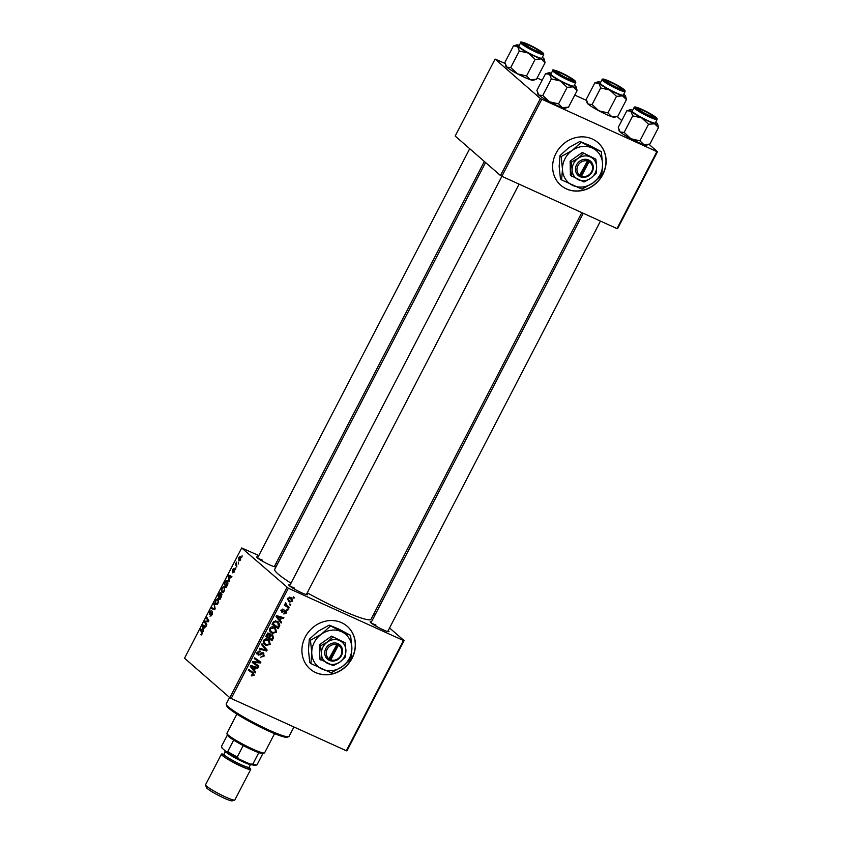 <?xml version="1.0" encoding="UTF-8"?>
<svg xmlns="http://www.w3.org/2000/svg" width="843" height="843" viewBox="0 0 843 843"><rect width="100%" height="100%" fill="white"/><g stroke="black" fill="none" stroke-linecap="round" stroke-linejoin="round"><path stroke-width="1.26" d="M602.798 174.606A28.293 25.522 131.1 0 0 597.972 142.646A28.293 25.522 131.1 0 0 555.969 153.342A28.293 25.522 131.1 0 0 560.785 185.312A28.293 25.522 131.1 0 0 602.798 174.606M560.711 185.239A28.293 25.522 131.1 0 0 602.65 174.48A28.293 25.522 131.1 0 0 597.898 142.583M315.725 672.619A28.293 25.522 131.1 0 0 350.182 661.481A28.293 25.522 131.1 0 0 347.263 626.328A28.293 25.522 131.1 0 0 341.605 622.692A28.293 25.522 131.1 0 0 307.147 633.841A28.293 25.522 131.1 0 0 310.076 668.994A28.293 25.522 131.1 0 0 315.725 672.619M309.992 668.92A28.293 25.522 131.1 0 0 315.577 672.482A28.293 25.522 131.1 0 0 349.993 661.386A28.293 25.522 131.1 0 0 347.179 626.254M388.212 630.575A10.611 1.191 -152.6 0 1 388.876 631.692A10.611 1.191 -152.6 0 1 383.038 629.732A10.611 1.191 -152.6 0 1 370.161 621.986A10.611 1.191 -152.6 0 1 371.457 621.892M306.831 593.63A10.611 1.191 -152.6 0 1 307.505 594.747A10.611 1.191 -152.6 0 1 301.657 592.787A10.611 1.191 -152.6 0 1 288.78 585.042A10.611 1.191 -152.6 0 1 290.076 584.947M274.797 565.706A10.611 1.191 -152.6 0 1 275.471 566.823A10.611 1.191 -152.6 0 1 269.634 564.863A10.611 1.191 -152.6 0 1 256.746 557.118A10.611 1.191 -152.6 0 1 258.053 557.023M581.807 212.626L371.036 619.247A54.237 6.101 -152.6 0 1 340.54 609.689A54.237 6.101 -152.6 0 1 307.252 592.808M290.993 583.177A54.237 6.101 -152.6 0 1 274.723 569.331L485.579 162.541M373.681 614.125L374.924 615.2M389.561 627.961L404.082 640.617L346.926 750.881L346.336 750.765L403.491 640.511L404.082 640.617M274.186 627.245L275.45 628.046L276.515 632.218L272.257 633.378L269.749 631.007L269.844 628.383C271.035 626.781 272.479 626.412 274.186 627.245M280.182 620.49L281.573 622.229L281.151 623.051L276.072 616.57L276.557 615.643L283.901 617.75L283.511 618.509L281.52 617.908L280.182 620.49L278.643 619.152L281.573 622.229M253.237 672.566L254.228 675.211L251.362 675.675L251.657 674.874L253.448 674.8L252.679 673.23L248.295 670.153L248.696 669.395L253.638 672.872M251.14 671.892L248.4 669.964M263.353 652.819L264.175 656.012L260.698 657.213L263.406 655.601L263.027 653.599L258.211 655.148L257.452 652.292L260.677 651.133L258.232 652.672L258.559 654.379L263.88 653.146M256.767 652.872L258.559 654.379M261.973 643.778L267.147 650.058L266.651 651.028L259.244 649.036L259.644 648.278L265.988 649.985L261.551 644.589L261.973 643.778M267.916 639.352L269.18 640.153L270.234 644.326L265.988 645.485L263.48 643.114L263.574 640.48C264.765 638.889 266.209 638.509 267.916 639.352M293.501 596.897L294.386 597.518L293.996 598.277L293.101 597.676L293.501 596.897M258.801 555.569L241.678 547.95L288.348 588.235L231.203 698.489L346.336 750.765M288.348 588.235L403.491 640.511M272.458 634.758L273.501 637.814L271.983 640.733L265.798 636.402L267.4 633.578L269.465 633.272L270.614 635.032L272.995 635.095M269.465 633.272L270.034 633.641M254.344 670.322L255.745 672.061L255.324 672.883L250.245 666.402L250.719 665.475L258.074 667.582L257.673 668.341L255.682 667.74L254.344 670.322L252.805 668.984L255.745 672.061M255.092 663.388L258.854 666.065L258.464 666.834L252.278 662.482L252.689 661.681L259.56 662.24L254.291 658.594L254.691 657.825L260.887 662.155L260.466 662.956L253.595 662.419L255.092 663.388M281.52 611.839L282.173 612.408L281.573 610.184L283.975 609.141L282.184 610.501L282.447 611.607L285.977 610.522L286.494 612.956L283.87 613.999L284.08 613.167L285.893 612.64L285.64 611.301L281.794 612.176M281.657 610.037L282.447 611.607M279.823 625.232L278.264 628.625L272.068 624.294L273.585 621.597L277.115 621.217L278.432 622.05L279.823 625.232L278.928 624.452M290.772 597.392L291.826 598.066L292.616 601.143L289.707 602.05L288.559 601.333L287.779 598.214L290.772 597.392M289.876 603.894L290.761 604.515L290.371 605.274L289.476 604.673L289.876 603.894M287.463 606.149L289.254 607.434L288.854 608.193L284.344 605.053L284.744 604.283L285.672 604.937L285.64 602.777L287.463 606.149L285.229 604.252M287.231 609.004L288.116 609.615L287.726 610.374L286.831 609.774L287.231 609.004M224.533 586.422L224.449 590.954L221.994 592.439L221.319 590.406L222.036 587.898L224.27 586.243M229.307 579.447L229.148 581.796L228.211 576.075L228.695 575.147L231.899 576.496L231.498 577.255L230.645 576.865L229.307 579.447M202.162 633.947L200.592 634.642L201.877 633.63L200.434 629.658L200.834 628.899L202.341 631.512L202.162 633.947M201.15 634.126L202.246 633.799M212.51 611.776L212.12 614.747L210.044 616.212L211.835 614.421L212.151 612.555L209.296 614.463L209.644 611.807L211.582 610.406L209.939 612.102L209.675 613.693L212.383 611.691M210.487 615.506L211.445 615.822M210.328 614.115L209.528 614.568M209.675 613.693L210.581 613.852M214.111 603.282L215.144 608.804L214.649 609.774L211.382 608.541L211.772 607.782L214.575 608.836L214.111 603.282M215.018 609.057L213.743 608.477L215.028 609.036M218.263 598.53L218.179 603.061L215.724 604.547L215.049 602.513L215.766 599.995L217.989 598.351M242.089 555.748L241.994 557.023L242.089 555.748M241.678 547.95L184.522 658.214L229.844 697.709L286.989 587.455M221.741 593.735L221.498 596.559L219.981 599.478L217.937 595.906L219.465 593.072L220.592 592.597L220.729 594.167L221.741 593.735L220.729 594.167L222.025 594.758M203.469 629.278L203.321 631.628L202.383 625.906L202.857 624.979L206.061 626.328L205.671 627.087L204.807 626.697L203.469 629.278M205.618 622.598L206.851 624.811L206.451 625.58L204.417 621.986L204.828 621.196L208.189 621.101L206.43 618.098L206.83 617.329L208.874 620.901L208.463 621.702L205.102 621.807L205.618 622.598M233.153 572.112L234.428 570.195L232.373 571.565L232.636 569.489L234.122 568.287L232.721 570.764L234.797 569.415L234.438 571.702L232.805 572.892L233.153 572.112L233.943 572.492M232.721 570.764L233.374 571.038M234.965 569.815L234.238 569.489L234.797 569.415M227.916 583.988L226.261 587.371L224.206 583.799L225.661 581.09L227.557 580.405L227.916 583.988M240.571 556.475L240.561 559.878L238.843 561.006L238.843 557.518L240.392 556.348M238.464 562.745L238.369 564.02L238.464 562.745M236.662 565.116L236.851 566.949L235.355 564.346L236.588 562.06L236.662 565.116M235.819 567.855L235.713 569.12L235.819 567.855M276.009 563.387L277.463 564.041M617.023 116.46L621.765 120.602M649.047 144.374L657.498 151.74L617.592 228.706L617.002 228.601L656.897 151.624L657.498 151.74M505.041 63.436L495.083 59.073L455.188 136.05L500.5 175.544L540.405 98.578L656.897 151.624M541.764 99.348L501.87 176.324L617.002 228.601M495.083 59.073L540.405 98.578M537.139 78.009L542.144 80.275M574.778 95.101L586.412 100.38M501.87 176.324L500.5 175.544M231.203 698.489L229.844 697.709M294.597 588.129A9.431 1.064 27.4 0 0 290.319 586.486M262.563 560.216A9.431 1.064 27.4 0 0 258.285 558.572M375.967 625.085A9.431 1.064 27.4 0 0 371.7 623.441M219.064 596.423L217.937 595.906M219.991 593.303L219.465 593.072M218.569 595.558L219.212 596.665L220.139 593.314L220.855 593.641L220.213 593.367L218.569 595.558M221.066 594.42L220.371 594.115M219.454 597.086L220.139 598.298L221.266 594.431L222.025 594.779L221.351 594.484L219.454 597.086M215.587 602.756L215.049 602.513M218.843 599.71L217.842 599.257L216.061 600.3L215.566 602.092L216.124 603.799L217.241 604.336M218.263 602.903L217.652 599.131L218.832 599.668M216.124 603.799L217.894 602.734M214.933 609.215L211.772 607.782M214.312 604.389L213.69 604.104M201.34 634.99L200.592 634.642M201.572 630.174L200.434 629.658M202.963 626.17L202.383 625.906M206.019 626.412L202.857 624.979M203.627 626.201L205.671 627.087L202.857 625.801L203.374 628.593L204.438 626.528M205.566 622.513L204.417 621.986M206.293 621.86L204.828 621.196M208.779 620.733L207.62 620.206M207.568 618.604L206.43 618.098M233.954 572.471L233.416 572.228M228.79 576.338L228.211 576.075M231.857 576.58L228.695 575.147M229.465 576.37L231.509 577.255L228.695 575.969L229.201 578.762L230.276 576.696M225.334 584.315L224.206 583.799M228.158 581.607L225.956 581.438L224.849 583.451L226.419 586.191L226.936 581.006L228.147 581.554M221.867 590.658L221.319 590.406M225.113 587.603L224.112 587.149L222.341 588.193L221.835 589.995L222.394 591.702L223.511 592.239M224.533 590.795L223.922 587.023L225.102 587.56M222.394 591.702L224.164 590.627M241.077 557.634L239.064 557.771L239.212 560.226L240.065 560.637M240.603 559.794L240.034 557.128L241.077 557.602M239.212 560.226L240.318 559.668M236.546 564.884L235.355 564.346M293.164 597.55L293.996 598.277M272.774 637.182L273.501 637.814M270.751 638.815L270.455 639.394L271.983 640.733M270.455 639.394L265.893 636.202M269.022 633.125L270.614 635.032M272.078 634.621L272.226 635.58M270.519 634.168L268.864 635.053M266.915 636.138L268.843 637.487L269.844 634.895L269.107 634.052L266.915 636.138L266.24 635.548M266.915 634.252L267.589 634.842M268.074 633.156L269.844 634.895M269.57 637.993L271.657 639.458L272.753 637.276L272.047 635.506L270.403 636.391L269.57 637.993L268.896 637.403M269.707 635.78L270.403 636.391M269.549 643.725L270.234 644.326M265.945 644.505L264.449 644.147L265.988 645.485M264.449 644.147L263.901 643.862M268.306 639.542L269.012 641.27M263.216 641.797L266.409 644.737L269.465 643.904L268.527 640.754L266.304 638.931M263.237 642.197L265.187 643.978M263.68 640.28L264.312 642.756M266.135 638.931L267.452 640.069L264.354 640.87M268.527 640.754L267.452 640.069M261.804 644.105L267.147 650.058M265.619 648.72L265.345 649.247M265.145 649.711L266.651 651.028M263.49 655.411L264.175 656.012M261.52 652.819L262.331 653.525M259.402 654.316L260.139 654.969M258.611 653.631L256.672 653.81M259.18 650.901L260.361 651.924M259.128 650.912L260.202 651.85M257.558 652.092L258.232 652.672M262.89 652.651L262.995 653.504M251.404 675.549L251.941 676.023M252.668 672.166L252.879 673.346M253.532 674.611L254.228 675.211M256.188 667.045L257.673 668.341M254.249 666.486L255.682 667.74M250.466 665.97L253.764 669.553L254.828 667.487L251.172 666.381L253.764 669.553M250.54 665.833L251.172 666.381M253.416 666.244L254.828 667.487M257.231 664.906L256.925 665.485L258.464 666.834M256.925 665.485L252.373 662.292M257.916 661.144L259.56 662.24M256.377 659.806L254.386 658.404M259.244 661.007L258.938 661.618L260.466 662.956M254.744 661.808L255.756 662.682M252.752 661.692L253.595 662.419M284.481 610.701L285.134 611.259M282.69 609.089L283.669 609.942M285.956 612.492L286.494 612.956M282.015 617.202L283.511 618.509M280.076 616.654L281.52 617.908M276.304 616.138L279.591 619.71L280.666 617.656L277.01 616.549L279.591 619.71M276.367 616.001L277.01 616.549M279.244 616.412L280.666 617.656M278.685 625.864L279.381 626.475M277.02 626.718L276.725 627.287L278.264 628.625M276.725 627.287L272.173 624.105M277.568 621.439L278.306 623.177M272.51 623.441L277.937 627.35L278.443 626.381L277.821 622.671L275.535 620.806M273.712 621.46L274.375 622.029L273.195 624.031M275.366 620.806L276.683 621.955L274.375 622.029M277.821 622.671L276.683 621.955M275.819 631.618L276.515 632.218M272.226 632.408L270.719 632.039L272.257 633.378M270.719 632.039L270.171 631.755M274.586 627.445L275.292 629.163M269.486 629.689L272.689 632.64L275.735 631.797L274.797 628.657L272.574 626.823M269.507 630.1L271.467 631.871M269.96 628.183L270.592 630.648M272.415 626.823L273.722 627.972L270.624 628.762M274.797 628.657L273.722 627.972M292.078 600.669L292.616 601.143M289.465 600.954L288.169 600.711L289.707 602.05M290.93 597.466L291.33 598.793M289.212 597.139L291.204 598.688L289.381 597.107M287.505 599.278L290.024 601.259L291.994 600.859L290.371 598.151L288.38 598.53L289.107 600.669M289.539 604.547L290.371 605.274M287.621 606.265L287.315 606.855L288.854 608.193M287.315 606.855L284.449 604.852M285.566 602.819L286.262 603.43M285.229 603.145L285.903 603.736M286.894 609.658L287.726 610.374M288.633 736.719L287.063 737.214A34.194 3.846 -152.6 0 1 268.232 730.892A34.194 3.846 -152.6 0 1 226.735 705.939L226.23 704.369A35.374 3.983 27.4 0 0 269.159 730.186A35.374 3.983 27.4 0 0 288.633 736.719A35.374 3.983 27.4 0 0 289.044 736.424L293.944 726.982M229.549 697.467L226.23 703.873A35.374 3.983 27.4 0 0 226.23 704.369M545.073 62.688L536.485 79.242L530.416 79.727A15.564 1.749 -152.6 0 1 524.652 77.387A15.564 1.749 -152.6 0 1 517.539 73.878L510.732 67.556L519.32 51.002L528.319 53.067L535.126 59.389L541.195 58.915L545.073 62.688L544.188 59.105A15.564 1.749 -152.6 0 1 541.195 58.915A15.564 1.749 -152.6 0 1 528.319 53.067A15.564 1.749 -152.6 0 1 517.486 46.323L519.32 51.002M536.485 79.242L533.219 80.264A15.564 1.749 -152.6 0 1 530.416 79.727L526.538 75.954L517.539 73.878A15.564 1.749 -152.6 0 1 506.706 67.124L504.883 62.456L513.461 45.891L517.486 46.323A15.564 1.749 27.4 0 1 516.727 44.879L513.461 45.891M529.067 44.995A10.611 1.191 -152.6 0 1 538.487 50.011A10.611 1.191 -152.6 0 1 541.828 52.983A10.611 1.191 -152.6 0 1 535.979 51.023A10.611 1.191 -152.6 0 1 523.103 43.278A10.611 1.191 -152.6 0 1 529.067 44.995M520.689 42.666L518.856 46.196A12.972 1.465 27.4 0 0 534.588 55.849A12.972 1.465 27.4 0 0 541.88 58.135L543.714 54.605A12.972 1.465 -152.6 0 1 536.422 52.319A12.972 1.465 -152.6 0 1 520.689 42.666C519.804 41.349 522.407 41.971 528.498 44.51A12.266 1.38 27.4 0 0 522.375 43.404A12.266 1.38 27.4 0 0 536.517 51.486A12.266 1.38 27.4 0 0 542.671 52.614A12.266 1.38 27.4 0 0 528.529 44.531L539.657 50.464L543.535 53.457L543.714 54.605M526.538 75.954L535.126 59.389M510.732 67.556L506.706 67.124A15.564 1.749 -152.6 0 1 505.768 66.028L505.41 64.932M542.334 57.282A15.564 1.749 -152.6 0 1 543.25 58.019A15.564 1.749 -152.6 0 1 544.188 59.105M519.299 45.343A15.564 1.749 27.4 0 0 516.727 44.879M530.658 46.049A8.251 0.927 27.4 0 0 525.294 44.142A8.251 0.927 27.4 0 0 534.388 49.969A8.251 0.927 27.4 0 0 539.857 51.686A8.251 0.927 27.4 0 0 530.658 46.049M561.08 73.236A8.251 0.927 27.4 0 0 557.328 72.055A8.251 0.927 27.4 0 0 560.258 74.584A8.251 0.927 27.4 0 0 568.034 78.62A8.251 0.927 27.4 0 0 571.881 79.611A8.251 0.927 27.4 0 0 561.08 73.236M577.107 90.612L568.519 107.166L562.45 107.641A15.564 1.749 -152.6 0 1 556.686 105.312A15.564 1.749 -152.6 0 1 549.562 101.792L542.766 95.47L551.343 78.915L560.353 80.991L567.149 87.314L573.229 86.84L577.107 90.612L576.222 87.029A15.564 1.749 -152.6 0 1 573.229 86.84A15.564 1.749 -152.6 0 1 560.353 80.991A15.564 1.749 -152.6 0 1 549.52 74.237L551.343 78.915M568.519 107.166L565.253 108.178A15.564 1.749 -152.6 0 1 562.45 107.641L558.572 103.868L549.562 101.792A15.564 1.749 -152.6 0 1 538.74 95.048L536.907 90.37L545.495 73.815L549.52 74.237A15.564 1.749 27.4 0 1 548.761 72.793L545.495 73.815M561.101 72.909A10.611 1.191 -152.6 0 1 570.521 77.925A10.611 1.191 -152.6 0 1 573.851 80.896A10.611 1.191 -152.6 0 1 568.013 78.936A10.611 1.191 -152.6 0 1 555.137 71.191A10.611 1.191 -152.6 0 1 561.101 72.909M552.713 70.58L550.879 74.121A12.972 1.465 27.4 0 0 566.622 83.773A12.972 1.465 27.4 0 0 573.914 86.06L575.748 82.519A12.972 1.465 -152.6 0 1 568.456 80.233A12.972 1.465 -152.6 0 1 552.713 70.58C551.828 69.274 554.431 69.885 560.532 72.424A12.266 1.38 27.4 0 0 554.409 71.318A12.266 1.38 27.4 0 0 568.551 79.411A12.266 1.38 27.4 0 0 574.705 80.538A12.266 1.38 27.4 0 0 560.563 72.445L571.691 78.378L575.569 81.381L575.748 82.519M558.572 103.868L567.149 87.314M542.766 95.47L538.74 95.048A15.564 1.749 -152.6 0 1 537.792 93.952L537.444 92.846M574.357 85.196A15.564 1.749 -152.6 0 1 575.274 85.933A15.564 1.749 -152.6 0 1 576.222 87.029M551.333 73.257A15.564 1.749 27.4 0 0 548.761 72.793M617.382 87.651A8.251 0.927 27.4 0 0 621.228 88.631A8.251 0.927 27.4 0 0 610.427 82.266A8.251 0.927 27.4 0 0 606.665 81.086A8.251 0.927 27.4 0 0 609.605 83.615A8.251 0.927 27.4 0 0 617.382 87.651M625.559 96.06A15.564 1.749 27.4 0 1 622.577 95.87A15.564 1.749 -152.6 0 1 616.813 93.531A15.564 1.749 -152.6 0 1 609.7 90.022L616.496 96.344L622.577 95.87L626.444 99.643L625.559 96.06A15.564 1.749 27.4 0 0 624.621 94.964A15.564 1.749 -152.6 0 0 623.704 94.226M617.361 87.967A10.611 1.191 -152.6 0 1 604.484 80.222A10.611 1.191 -152.6 0 1 610.448 81.94A10.611 1.191 -152.6 0 1 619.868 86.955A10.611 1.191 -152.6 0 1 623.198 89.927A10.611 1.191 -152.6 0 1 617.361 87.967M615.97 92.793A12.972 1.465 27.4 0 0 623.262 95.08L625.095 91.55A12.972 1.465 -152.6 0 1 617.803 89.263A12.972 1.465 -152.6 0 1 602.06 79.611L600.227 83.151A12.972 1.465 27.4 0 0 615.97 92.793M607.919 112.899L598.909 110.823A15.564 1.749 -152.6 0 0 611.786 116.671L617.866 116.197L614.6 117.209A15.564 1.749 -152.6 0 1 611.786 116.671L607.919 112.899L616.496 96.344M617.866 116.197L626.444 99.643M600.69 87.946L609.7 90.022A15.564 1.749 -152.6 0 1 598.867 83.267L600.69 87.946L592.113 104.5L588.087 104.068L586.254 99.4L594.842 82.846L598.867 83.267A15.564 1.749 -152.6 0 1 598.109 81.824A15.564 1.749 -152.6 0 1 600.68 82.287M586.781 101.877L587.139 102.983A15.564 1.749 -152.6 0 0 588.087 104.068A15.564 1.749 -152.6 0 0 598.909 110.823L592.113 104.5M598.109 81.824L594.842 82.846M647.793 114.838A8.251 0.927 27.4 0 0 653.262 116.555A8.251 0.927 27.4 0 0 644.073 110.918A8.251 0.927 27.4 0 0 638.699 109.01A8.251 0.927 27.4 0 0 647.793 114.838M657.593 123.974A15.564 1.749 27.4 0 1 654.6 123.784A15.564 1.749 -152.6 0 1 648.847 121.455A15.564 1.749 -152.6 0 1 641.723 117.936L648.53 124.258L654.6 123.784L658.478 127.556L657.593 123.974A15.564 1.749 27.4 0 0 656.655 122.878A15.564 1.749 -152.6 0 0 655.738 122.14M649.384 115.891A10.611 1.191 -152.6 0 1 636.507 108.146A10.611 1.191 -152.6 0 1 642.471 109.864A10.611 1.191 -152.6 0 1 651.892 114.869A10.611 1.191 -152.6 0 1 655.232 117.851A10.611 1.191 -152.6 0 1 649.384 115.891M648.004 120.718A12.972 1.465 27.4 0 0 655.296 123.004L657.129 119.464A12.972 1.465 -152.6 0 1 649.837 117.177A12.972 1.465 -152.6 0 1 634.094 107.525L632.261 111.065A12.972 1.465 27.4 0 0 648.004 120.718M639.942 140.813L630.943 138.737A15.564 1.749 -152.6 0 0 643.82 144.585L649.9 144.111L646.623 145.133A15.564 1.749 -152.6 0 1 643.82 144.585L639.942 140.813L648.53 124.258M649.9 144.111L658.478 127.556M632.724 115.86L641.723 117.936A15.564 1.749 -152.6 0 1 630.901 111.192L632.724 115.86L624.147 132.414L620.111 131.993L618.288 127.314L626.865 110.76L630.901 111.192A15.564 1.749 -152.6 0 1 630.142 109.748A15.564 1.749 -152.6 0 1 632.703 110.212M618.815 129.79L619.173 130.897A15.564 1.749 -152.6 0 0 620.111 131.993A15.564 1.749 -152.6 0 0 630.943 138.737L624.147 132.414M630.142 109.748L626.865 110.76M236.862 714.095L226.936 733.262A21.223 2.392 27.4 0 0 226.925 733.568A21.223 2.392 27.4 0 0 228.211 735.054A21.223 2.392 27.4 0 0 247.684 746.677A21.223 2.392 27.4 0 0 264.375 752.978A21.223 2.392 27.4 0 0 264.618 752.799L274.555 733.631M264.375 752.978L262.795 753.463A20.042 2.255 -152.6 0 1 258.801 752.641A20.042 2.255 -152.6 0 1 243.195 745.549A20.042 2.255 -152.6 0 1 233.669 740.101A20.042 2.255 -152.6 0 1 228.653 736.54A20.042 2.255 -152.6 0 1 227.441 735.128L226.925 733.568M262.932 753.421L257.01 764.833A20.042 2.255 27.4 0 1 256.873 764.907A20.042 2.255 27.4 0 1 252.868 764.074L249.96 764.043L239.096 759.111A18.862 2.129 -152.6 0 1 226.272 751.777L221.994 748.047L221.593 746.192L227.399 735.001M258.801 752.641L252.868 764.074M243.195 745.549L237.262 756.993L239.096 759.111M226.272 751.777L227.736 751.545A20.042 2.255 27.4 0 0 237.262 756.993M233.669 740.101L227.736 751.545M256.873 764.907L255.292 765.391A18.862 2.129 -152.6 0 1 249.96 764.043M234.681 800.07L232.162 800.85A14.626 1.644 -152.6 0 1 224.122 798.152A14.626 1.644 -152.6 0 1 206.377 787.478L205.555 784.97A16.512 1.855 27.4 0 0 225.597 797.025A16.512 1.855 27.4 0 0 234.681 800.07A16.512 1.855 27.4 0 0 234.87 799.933L250.729 769.353A16.512 1.855 27.4 0 0 249.096 767.436M223.922 754.39A16.512 1.855 27.4 0 0 221.414 754.158L205.566 784.738A16.512 1.855 27.4 0 0 205.555 784.97M251.846 764.717L251.657 764.78A15.332 1.728 -152.6 0 1 243.216 761.946A15.332 1.728 -152.6 0 1 224.617 750.755L224.428 750.165M221.414 754.158A16.512 1.855 27.4 0 0 241.446 766.445A16.512 1.855 27.4 0 0 250.729 769.353M336.8 644.695L328.37 659.89L330.351 660.712A9.431 8.504 131.1 0 0 341.468 655.548A9.431 8.504 131.1 0 0 338.918 644.2L337 643.241L336.8 644.695A8.251 7.439 131.1 0 0 327.21 649.247A8.251 7.439 131.1 0 0 329.328 659.11M336.968 643.314A9.431 8.504 131.1 0 0 325.851 648.467A9.431 8.504 131.1 0 0 328.401 659.827M333.27 665.696L339.992 661.955L345.398 657.066L345.925 650.511L345.135 642.809L331.552 636.149L319.423 644.779L319.687 659.026L333.27 665.696M345.135 642.809L331.552 636.149M332.743 637.182L327.326 642.071L320.614 645.812L319.423 644.779M320.614 645.812L321.394 653.515L320.877 660.069M330.308 626.138L321.457 634.136L310.466 640.259L311.752 652.861A21.223 19.136 131.1 0 0 322.11 669.121A21.223 19.136 131.1 0 0 342.174 666.665A21.223 19.136 131.1 0 0 351.879 647.951A21.223 19.136 131.1 0 0 341.52 631.681A21.223 19.136 131.1 0 0 321.457 634.136A21.223 19.136 131.1 0 0 311.752 652.861L310.898 663.589L309.739 662.577L308.454 649.974L309.307 639.247L318.159 631.259L329.149 625.127L338.222 628.804L350.593 635.348L341.52 631.681L329.149 625.127M310.898 663.589L331.183 672.798L342.174 666.665L351.025 658.678L351.879 647.951L350.593 635.348M310.466 640.259L309.307 639.247M321.394 653.515A12.972 11.697 131.1 0 0 327.727 663.452A12.972 11.697 131.1 0 0 339.992 661.955A12.972 11.697 131.1 0 0 345.925 650.511A12.972 11.697 131.1 0 0 339.592 640.564A12.972 11.697 131.1 0 0 327.326 642.071A12.972 11.697 131.1 0 0 321.394 653.515M330.351 660.712L338.918 644.2M331.288 659.995A8.251 7.439 131.1 0 0 340.878 655.443A8.251 7.439 131.1 0 0 338.76 645.58M328.601 659.669L330.319 660.775M329.55 660.101L338.043 643.725M587.518 161.013L579.088 176.208L581.069 177.03A9.431 8.504 131.1 0 0 592.186 171.877A9.431 8.504 131.1 0 0 589.626 160.518L587.719 159.569L587.518 161.013A8.251 7.439 131.1 0 0 577.929 165.565A8.251 7.439 131.1 0 0 580.047 175.428M587.676 159.633A9.431 8.504 131.1 0 0 576.57 164.785A9.431 8.504 131.1 0 0 579.12 176.145M583.988 182.014L590.701 178.273L596.117 173.384L596.633 166.83L595.853 159.127L582.271 152.467L570.142 161.097L570.405 175.355L583.988 182.014M595.853 159.127L582.271 152.467M583.461 153.5L578.045 158.389L571.333 162.13L570.142 161.097M571.333 162.13L572.112 169.833L571.596 176.387M581.027 142.467L572.176 150.454L561.185 156.577L562.471 169.18A21.223 19.136 131.1 0 0 572.829 185.449A21.223 19.136 131.1 0 0 592.892 182.994A21.223 19.136 131.1 0 0 602.597 164.269A21.223 19.136 131.1 0 0 592.239 147.999A21.223 19.136 131.1 0 0 572.176 150.454A21.223 19.136 131.1 0 0 562.471 169.18L561.617 179.907L560.458 178.895L559.162 166.303L560.015 155.565L568.867 147.578L579.868 141.445L588.93 145.122L601.312 151.666L592.239 147.999L579.868 141.445M561.617 179.907L581.902 189.117L592.892 182.994L601.744 174.996L602.597 164.269L601.312 151.666M561.185 156.577L560.015 155.565M572.112 169.833A12.972 11.697 131.1 0 0 578.446 179.77A12.972 11.697 131.1 0 0 590.701 178.273A12.972 11.697 131.1 0 0 596.633 166.83A12.972 11.697 131.1 0 0 590.311 156.882A12.972 11.697 131.1 0 0 578.045 158.389A12.972 11.697 131.1 0 0 572.112 169.833M581.069 177.03L589.626 160.518M581.997 176.313A8.251 7.439 131.1 0 0 591.586 171.761A8.251 7.439 131.1 0 0 589.468 161.898M579.32 175.987L581.038 177.093M580.269 176.419L588.762 160.044M215.007 608.035L214.354 607.74M202.594 632.513L201.888 632.197M207.81 621.744L206.356 621.08M208.558 621.523L207.462 621.028M260.371 653.641L261.109 654.284M250.719 666.286L252.257 667.624M251.541 665.717L252.974 666.961M283.691 611.259L284.281 611.776M276.557 616.454L278.085 617.793M277.368 615.875L278.812 617.129M273.079 622.345L273.764 622.935M617.898 88.441A12.266 1.38 27.4 0 0 624.052 89.558A12.266 1.38 27.4 0 0 609.91 81.476A12.266 1.38 27.4 0 0 603.757 80.348A12.266 1.38 27.4 0 0 617.898 88.441M649.932 116.355A12.266 1.38 27.4 0 0 656.075 117.483A12.266 1.38 27.4 0 0 641.934 109.39A12.266 1.38 27.4 0 0 635.78 108.262A12.266 1.38 27.4 0 0 649.932 116.355M248.59 767.372A15.332 1.728 -152.6 0 1 241.066 766.108A15.332 1.728 -152.6 0 1 225.745 757.752A15.332 1.728 -152.6 0 1 224.259 754.759M225.355 751.671L224.048 754.2A14.152 1.591 27.4 0 0 241.214 764.727A14.152 1.591 27.4 0 0 249.17 767.225L249.128 767.984L248.527 767.362M269.465 634.273L267.926 632.935M282.289 611.502L280.761 610.163M525.294 44.142L524.283 44.458M257.547 558.003L469.709 148.705M274.291 566.675L484.346 161.456M539.857 51.686L540.184 52.698M557.328 72.055L556.306 72.372M501.88 176.335L289.581 585.917M519.088 184.143L306.325 594.6M571.881 79.611L572.207 80.612M621.228 88.631L621.554 89.643M606.665 81.086L605.653 81.402M625.095 91.55L624.916 90.401L621.038 87.409L609.879 81.455C600.237 77.503 603.472 79.463 602.06 79.611M653.262 116.555L653.588 117.567M387.706 631.544L600.458 221.087M370.952 622.861L583.261 213.279M638.699 109.01L637.687 109.316M657.129 119.464L656.95 118.326L653.062 115.333L641.902 109.369C632.261 105.417 635.496 107.388 634.094 107.525M250.487 764.696L249.17 767.225M224.301 754.812L223.448 754.675L224.048 754.2"/></g></svg>
